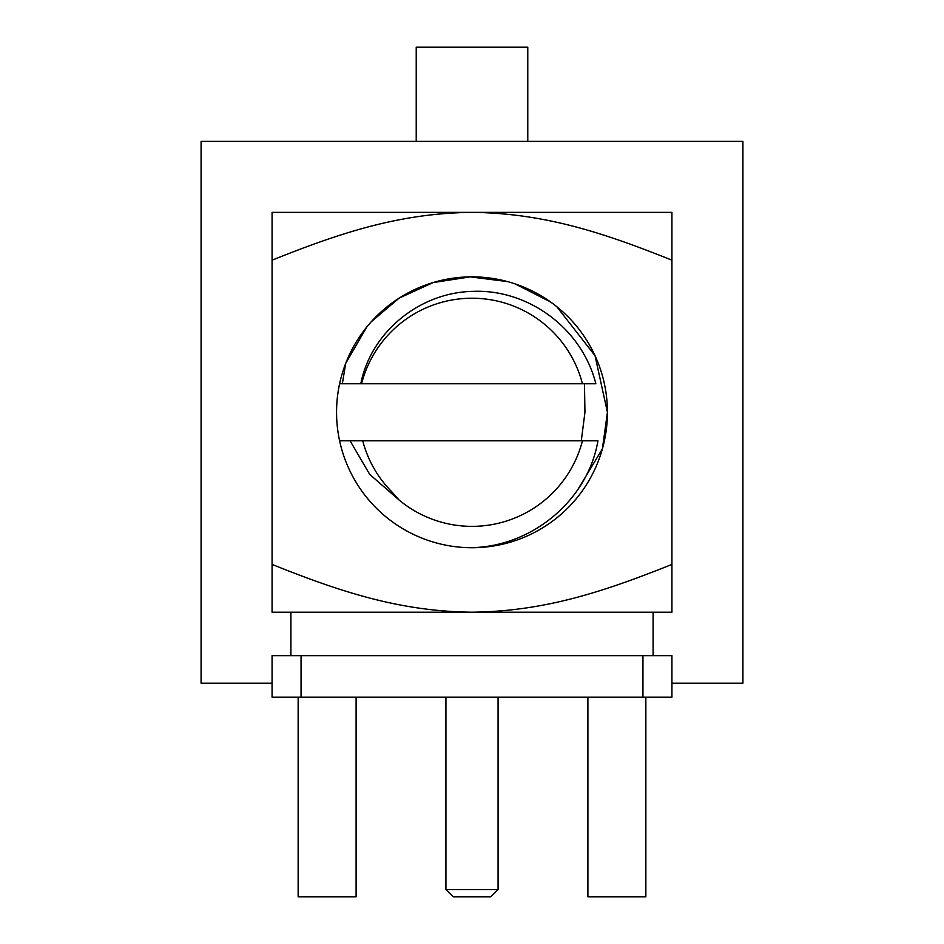 <?xml version="1.0" encoding="UTF-8"?>
<svg xmlns="http://www.w3.org/2000/svg" width="944" height="944" viewBox="0 0 944 944"><rect width="100%" height="100%" fill="white"/><g stroke="black" fill="none" stroke-linecap="round" stroke-linejoin="round"><path stroke-width="1.42" d="M587.9 697.168L587.9 896.8L645.849 896.8L645.849 697.168M298.151 697.168L298.151 896.8L356.1 896.8L356.1 697.168M578.353 488.721L602.39 448.896L607.429 412.292A135.429 135.429 0 0 0 404.28 295A135.429 135.429 0 0 0 404.28 529.572A135.429 135.429 0 0 0 607.429 412.292L595.027 355.664L556.759 306.658M362.708 383.771L342.342 383.771L345.705 363.393L366.732 327.084M371.358 321.668L399.017 298.21L433.072 282.586L470.242 276.875L507.553 281.607M515.2 283.932L550.482 301.915M301.053 697.168L272.073 697.168L272.073 655.679L301.053 655.679L301.053 697.168L642.947 697.168L642.947 655.679L671.927 655.679L671.927 697.168L642.947 697.168M498.078 889.555L490.833 896.8L453.167 896.8L445.922 889.555L498.078 889.555L498.078 697.168M642.947 655.679L301.053 655.679M472 612.208L671.927 612.208L671.927 564.406C602.579 592.207 543.945 611.358 472 612.208L272.073 612.208L272.073 564.406C341.657 592.372 400.598 611.393 472 612.208M272.073 260.178L272.073 212.365L671.927 212.365L671.927 260.178C602.626 232.366 543.921 213.214 472 212.365C400.563 213.179 341.716 232.212 272.073 260.178L272.073 564.406M671.927 564.406L671.927 260.178M342.342 383.771L339.604 383.771L342.342 383.771M581.292 440.813L584.95 412.292L584.478 383.771M595.865 383.771L360.797 383.771C370.709 332.713 419.195 292.192 473.451 291.342C527.684 289.253 581.657 327.686 595.865 383.771M339.604 440.813L597.941 440.813C587.911 499.99 532.133 547.284 469.876 547.697M350.082 440.813L369.694 474.372L399.111 500.037A114.071 114.071 0 0 0 582.448 440.813M375.299 470.667L372.42 465.604M365.316 449.391L364.113 445.745M582.448 383.771A114.071 114.071 0 0 0 361.552 383.771M364.124 445.792L362.708 440.813C367.948 460.542 377.765 477.664 392.126 492.154L390.427 490.408M392.126 492.154L399.111 500.037M527.779 141.364L527.779 47.2L416.221 47.2L416.221 141.364M671.927 683.208L742.916 683.208L742.916 141.364L201.084 141.364L201.084 683.208L272.073 683.208M445.922 889.555L445.922 697.168M653.095 655.679L653.095 612.208M290.905 655.679L290.905 612.208"/></g></svg>
